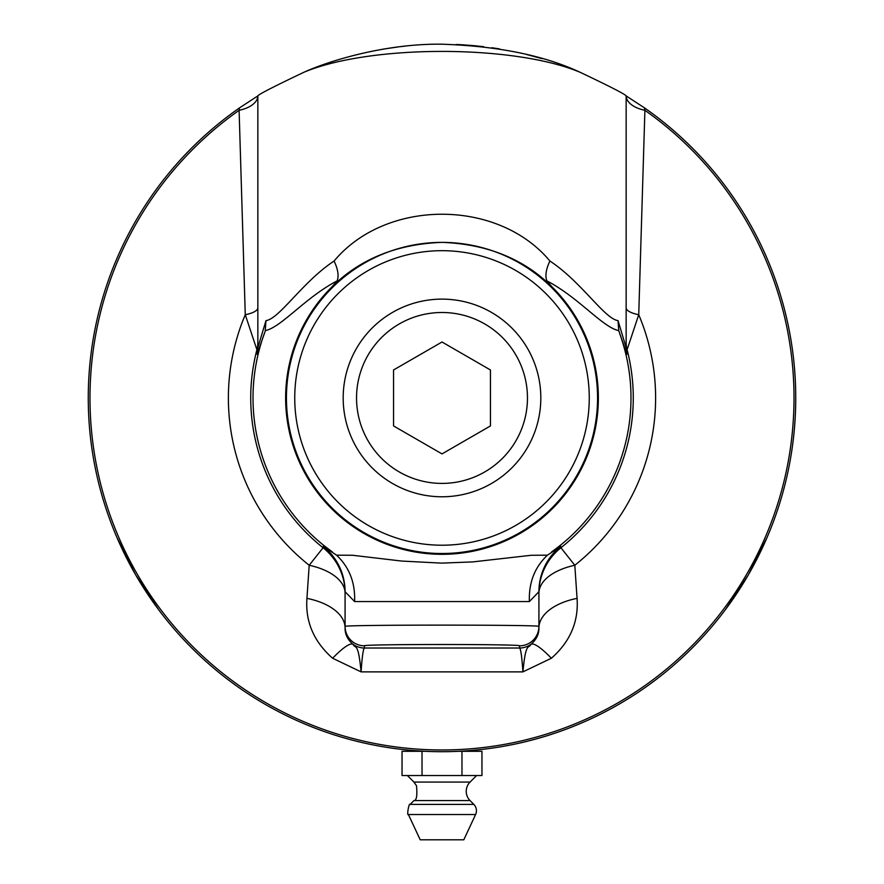 <?xml version="1.0" encoding="UTF-8"?>
<svg xmlns="http://www.w3.org/2000/svg" width="884" height="884" viewBox="0 0 884 884"><rect width="100%" height="100%" fill="white"/><g stroke="black" fill="none" stroke-linecap="round" stroke-linejoin="round"><path stroke-width="1.33" d="M334.229 734.88L333.467 734.637L334.229 734.88M337.279 735.842L338.804 736.317M351.423 739.908L352.34 740.151M338.948 736.361L340.649 736.869M378.606 745.974L379.159 746.074M378.949 746.041L381.103 746.416M380.617 746.339L385.325 747.135M385.999 747.234L383.877 746.892M383.203 746.781L384.253 746.958M393.944 748.416L392.264 748.184M391.7 748.107L390.872 747.986M389.844 747.831L389.093 747.72M392.794 748.262L393.435 748.35M387.667 747.499L385.037 747.079M486.841 748.847L486.078 748.947L486.841 748.847M476.575 750.008L477.316 749.93L476.575 750.008M520.831 742.803L517.98 743.444M517.25 743.599L516.389 743.787M516.212 743.831L515.129 744.063M514.19 744.251L513.206 744.461M522.643 742.383L521.251 742.715M514.068 744.284L514.831 744.118L514.068 744.284M527.87 741.124L519.019 743.212M518.168 743.4L519.383 743.135M524.654 741.908L522.72 742.372M519.483 743.112L518.322 743.367M517.615 743.521L516.831 743.698M526.521 741.455L525.428 741.72M525.195 741.775L526.245 741.521M513.416 744.416L514.643 744.162M515.759 743.919L517.593 743.532M337.909 736.041L331.92 734.14M435.536 751.643L437.326 751.665M426.585 751.367L430.077 751.499M431.768 751.555L433.779 751.61M425.127 751.301L423.845 751.234M416.762 750.803L419.447 750.98M431.823 751.555L430.519 751.51M429.502 751.477L426.453 751.356M532.709 739.875L530.08 740.56M512.4 744.626L502.676 746.461M552.765 733.908L549.87 734.847M547.958 735.466L545.074 736.35M482.962 749.323L472.741 750.361M471.459 750.472L470.255 750.571M472.178 750.405L470.774 750.527M465.835 750.892L462.531 751.102M467.172 750.803L468.818 750.682M473.327 750.306L477.106 749.952M471.393 750.472L470.056 750.582M468.432 750.715L466.918 750.825M477.537 749.908L472.078 750.417M395.424 748.615L391.059 748.008M390.606 747.941L388.673 747.654M389.977 747.853L391.667 748.107M398.496 749.013L392.441 748.207M391.292 748.052L395.192 748.593M387.645 747.499L389.899 747.842M391.49 748.074L395.678 748.66M390.341 747.908L386.894 747.378L390.341 747.908M390.64 747.952L389.866 747.842M319.931 729.974L318.804 729.554M317.931 729.234L313.864 727.676M313.013 727.344L311.886 726.902M321.809 730.659L321.257 730.46L321.809 730.659M320.483 730.173L319.654 729.875M318.295 729.366L317.588 729.101M314.439 727.897L318.339 729.388M319.378 729.764L320.737 730.272M311.091 726.582L312.439 727.123M312.163 727.013L311.345 726.692M316.218 728.582L314.671 727.985M313.809 727.654L314.682 727.996M315.875 728.449L314.903 728.073M314.87 728.062L313.942 727.709M535.472 739.123L537.582 738.538M538.522 738.273L541.693 737.366M541.572 737.4L540.257 737.775M540.654 737.665L539.594 737.974M538.389 738.317L537.107 738.67M550.025 734.803L548.412 735.322M547.87 735.488L547.063 735.742M546.08 736.041L545.351 736.261M548.92 735.156L549.539 734.958M543.969 736.681L541.417 737.444M507.084 745.665L507.869 745.51M461.989 751.135L460.962 751.19M460.376 751.223L459.802 751.256M463.492 751.046L460.597 751.212M464.133 751.002L466.664 750.836M467.68 750.77L468.52 750.704M471.15 750.494L468.874 750.682M468.288 750.726L467.238 750.803M458.94 751.289L457.238 751.367M456.31 751.411L455.426 751.444M470.962 750.516L469.161 750.66M467.824 750.759L463.923 751.024M460.564 751.212L468.177 750.726M455.481 751.444L456.431 751.411M457.426 751.367L459.238 751.278M444.575 751.687L440.63 751.698M440.088 751.698L439.061 751.687M438.464 751.687L437.9 751.676M438.331 751.676L446.287 751.676M442.232 751.698L444.762 751.687M445.79 751.676L446.63 751.665M449.271 751.621L446.984 751.665M446.398 751.676L445.348 751.687M441.591 751.698L438.32 751.676M437.027 751.665L435.326 751.632M434.398 751.621L433.514 751.599M451.017 751.588L450.067 751.61M449.072 751.632L447.282 751.665M445.934 751.676L442.033 751.698M450.199 751.61L451.083 751.588M433.569 751.599L434.519 751.621M422.674 751.168L418.729 750.936M418.033 750.892L417.16 750.825M416.574 750.781L415.999 750.748M419.69 750.991L416.795 750.803M420.331 751.035L422.861 751.179M423.889 751.234L424.729 751.278M427.359 751.4L425.082 751.301M424.497 751.267L423.447 751.212M415.148 750.682L413.447 750.549M412.519 750.472L411.635 750.394M429.105 751.466L428.154 751.433M427.16 751.389L425.37 751.312M424.022 751.245L420.132 751.024M420.696 751.057L424.375 751.256M428.287 751.433L429.171 751.466M411.69 750.394L412.64 750.483M413.635 750.56L415.436 750.704M408.021 750.063L407.259 749.986L408.021 750.063M363.39 742.858L359.501 741.941M367.678 743.809L368.484 743.974M364.009 742.991L367.843 743.842M359.655 741.985L358.274 741.643M360.341 742.151L359.744 742.007M369.567 744.206L367.622 743.798M358.075 741.599L356.937 741.322M356.219 741.146L355.611 740.991M356.473 741.201L357.059 741.356M357.611 741.488L358.561 741.72M357.456 741.455L356.639 741.245M371.335 744.571L370.595 744.416M369.468 744.184L370.164 744.328M371.015 744.505L371.578 744.615M371.048 744.516L369.921 744.284M360.926 742.284L367.28 743.72M368.506 743.985L370.142 744.328M371.114 744.527L372.153 744.737M355.909 741.068L356.959 741.322M357.943 741.566L359.644 741.985M580.003 72.234C543.98 55.427 497.979 46.079 442 44.2C386.43 43.415 329.909 60.41 303.997 72.223C273.985 86.488 258.603 94.378 257.852 95.903L239.52 107.881A353.755 353.755 0 0 0 177.629 632.988A353.755 353.755 0 0 0 706.371 632.988A353.755 353.755 0 0 0 644.48 107.881L626.148 95.914C625.397 94.378 610.015 86.488 580.003 72.234C513.714 44.465 370.186 44.487 303.997 72.223M626.148 347.6L618.026 320.627L618.745 330.572L626.922 354.274A29.073 28.995 180 0 1 626.148 347.6L626.148 95.903A29.073 15.647 0 0 0 644.9 110.301L644.48 107.881M265.974 320.627L257.852 347.6L257.852 95.914A29.073 15.647 0 0 1 239.1 110.301L245.266 314.726L256.913 349.71L257.078 354.274L265.432 330.561C281.366 327.29 305.544 297.289 337.169 280.858C339.003 275.786 337.975 269.178 334.086 261.034C302.648 281.698 279.587 318.715 265.974 320.627L265.255 330.572M398.496 46.885L383.402 49.084M405.126 46.123L400.33 46.664M483.67 46.664L470.244 45.327M462.509 44.797L456.067 44.476M576.711 70.853L564.158 65.957M542.08 58.653L525.881 54.3M499.582 48.918L491.858 47.736M475.813 45.824L461.514 44.741M725.388 609.684L748.361 574.821L767.058 537.505M116.942 537.505L135.639 574.821L158.612 609.684M413.557 750.56L411.347 750.372L413.557 750.56M470.631 750.538L472.642 750.372L470.631 750.538M442 496.775A98.82 98.82 0 0 1 343.18 397.955A98.82 98.82 0 0 1 442 299.123A98.82 98.82 0 0 1 540.82 397.955A98.82 98.82 0 0 1 442 496.775M442 453.901L393.546 425.933L393.546 369.976L442 341.998L490.454 369.976L490.454 425.933L442 453.901M442 312.494A85.461 85.461 0 0 1 527.461 397.955A85.461 85.461 0 0 1 442 483.404A85.461 85.461 0 0 1 356.539 397.955A85.461 85.461 0 0 1 442 312.494M425.469 751.312L422.022 751.312L422.022 775.544L402.043 775.544L402.043 751.312L422.022 751.312M461.978 775.544L481.957 775.544L481.957 751.312L461.978 751.312L461.978 775.544L422.022 775.544M461.978 751.312L458.531 751.312M407.402 775.544L413.933 782.075L470.067 782.075A13.105 13.105 0 0 0 470.034 800.572L413.966 800.572L410.176 804.385L473.824 804.385A8.995 8.995 0 0 1 475.592 814.529L408.408 814.529C406.607 816.286 408.927 802.241 410.176 804.385M475.592 814.529L463.802 839.8L420.198 839.8L408.408 814.529M589.263 397.955A147.263 147.263 0 0 1 368.374 525.483A147.263 147.263 0 0 1 368.374 270.416A147.263 147.263 0 0 1 589.263 397.955M239.52 107.881L239.1 110.301A352.009 352.009 0 0 0 179.308 632.27A352.009 352.009 0 0 0 704.692 632.27A352.009 352.009 0 0 0 644.9 110.301L638.734 314.726A29.073 8.464 180 0 1 626.148 307.754M337.169 280.858L332.174 286.659C360.307 258.846 396.916 244.083 442 242.36C487.007 244.05 523.615 258.813 551.826 286.659L546.831 280.858C544.997 275.786 546.025 269.178 549.914 261.034C497.902 198.535 385.899 198.745 334.086 261.034M626.148 342.373A29.073 29.006 180 0 0 627.087 349.71L638.734 314.726A213.608 213.608 0 0 1 574.81 565.263A58.156 30.354 0 0 0 538.92 593.297A58.156 58.134 180 0 1 560.92 547.76L560.743 546.312A58.156 58.134 0 0 0 538.92 591.705L538.92 626.424C543.605 624.69 340.395 624.69 345.08 626.424L345.08 628.06A58.156 31.614 180 0 0 306.936 598.369C305.245 621.673 313.809 641.629 332.627 658.249L361.081 671.873C358.175 641.044 355.412 649.342 353.036 644.281A58.156 10.42 -53.7 0 0 332.627 658.249M626.922 354.274L627.087 349.71A191.275 191.275 0 0 1 560.92 547.76L574.81 565.263L577.064 598.369A58.156 31.614 180 0 0 538.92 628.06C538.986 634.358 536.334 639.773 530.964 644.281C528.588 649.342 525.825 641.044 522.919 671.873L551.373 658.249A58.156 10.42 53.7 0 0 530.964 644.281A19.382 19.382 0 0 1 519.538 648.016C520.764 648.779 521.891 656.724 522.919 671.873L361.081 671.873C362.108 656.735 363.236 648.779 364.462 648.016L364.462 645.806C360.716 644.071 523.284 644.071 519.538 645.806L519.538 648.016L364.462 648.016A19.382 19.382 0 0 1 353.036 644.281C347.655 639.751 345.003 634.336 345.08 628.06M546.831 280.858C578.456 297.278 602.634 327.29 618.568 330.561L618.745 330.572M618.026 320.627C604.413 318.715 581.363 281.698 549.914 261.034M257.852 347.6A29.073 28.995 0 0 1 257.078 354.274M257.852 342.373A29.073 29.006 0 0 1 256.913 349.71A191.275 191.275 0 0 0 323.08 547.76A58.156 58.134 180 0 1 345.08 593.297A58.156 30.354 0 0 0 309.19 565.263L306.936 598.369M257.852 307.754A29.073 8.464 0 0 1 245.266 314.726A213.608 213.608 0 0 0 309.19 565.263L323.08 547.76L323.257 546.312A58.156 58.134 180 0 1 345.08 591.705L354.617 601.562L529.383 601.562C528.687 582.633 534.709 567.174 547.45 555.174L531.041 555.296L472.774 561.904L441.536 563.119L401.734 561.064L352.495 555.263L336.55 555.174C349.291 567.174 355.313 582.633 354.617 601.562M529.383 601.562L538.92 591.705M560.743 546.312L547.45 555.174M336.55 555.174L323.257 546.312M551.373 658.249C570.158 641.718 578.722 621.75 577.064 598.369M264.338 333.511A188.988 188.988 0 0 0 332.384 551.903M551.616 551.903A188.988 188.988 0 0 0 619.662 333.511M332.174 286.659A156.357 156.357 0 0 0 331.191 508.267A156.357 156.357 0 0 0 552.809 508.267A156.357 156.357 0 0 0 551.826 286.659M538.92 628.06L538.92 626.424A19.382 19.382 180 0 1 519.538 645.806M364.462 645.806A19.382 19.382 0 0 1 345.08 626.424L345.08 591.705M597.562 397.955A155.562 155.562 0 0 0 442 242.382A155.562 155.562 0 0 0 286.438 397.955A155.562 155.562 0 0 0 442 553.517A155.562 155.562 0 0 0 597.562 397.955M411.347 750.372L411.347 751.312M472.653 750.372L472.653 751.312M470.067 782.075L476.598 775.544M413.933 782.075L416.519 785.754C417.392 795.711 416.541 800.65 413.966 800.572M470.034 800.572L473.824 804.385"/></g></svg>
